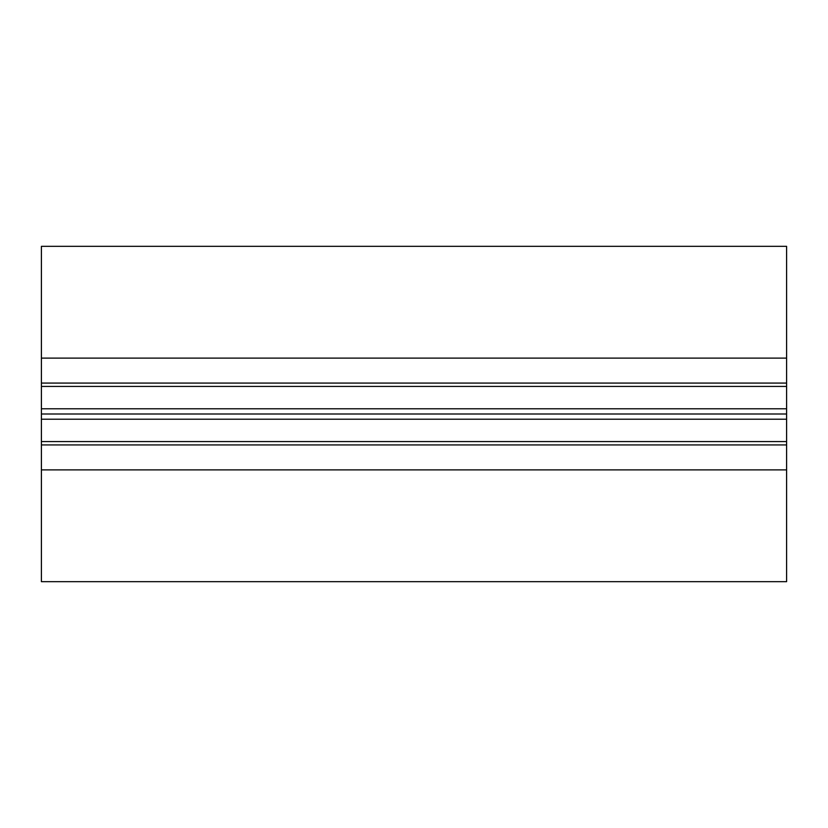 <?xml version="1.0" encoding="UTF-8"?>
<svg xmlns="http://www.w3.org/2000/svg" width="828" height="828" viewBox="0 0 828 828"><rect width="100%" height="100%" fill="white"/><g stroke="black" fill="none" stroke-linecap="round" stroke-linejoin="round"><path stroke-width="1.24" d="M41.4 383.074L786.6 383.074L786.6 246.33L41.4 246.33L41.4 581.67L786.6 581.67L786.6 469.89L41.4 469.89M786.6 383.074L786.6 408.784L41.4 408.784M786.6 408.784L786.6 414L41.4 414M786.6 414L786.6 419.216L41.4 419.216M786.6 419.216L786.6 444.926L41.4 444.926M786.6 444.926L786.6 469.89M786.6 358.11L41.4 358.11M786.6 386.428L41.4 386.428M786.6 441.572L41.4 441.572"/></g></svg>
